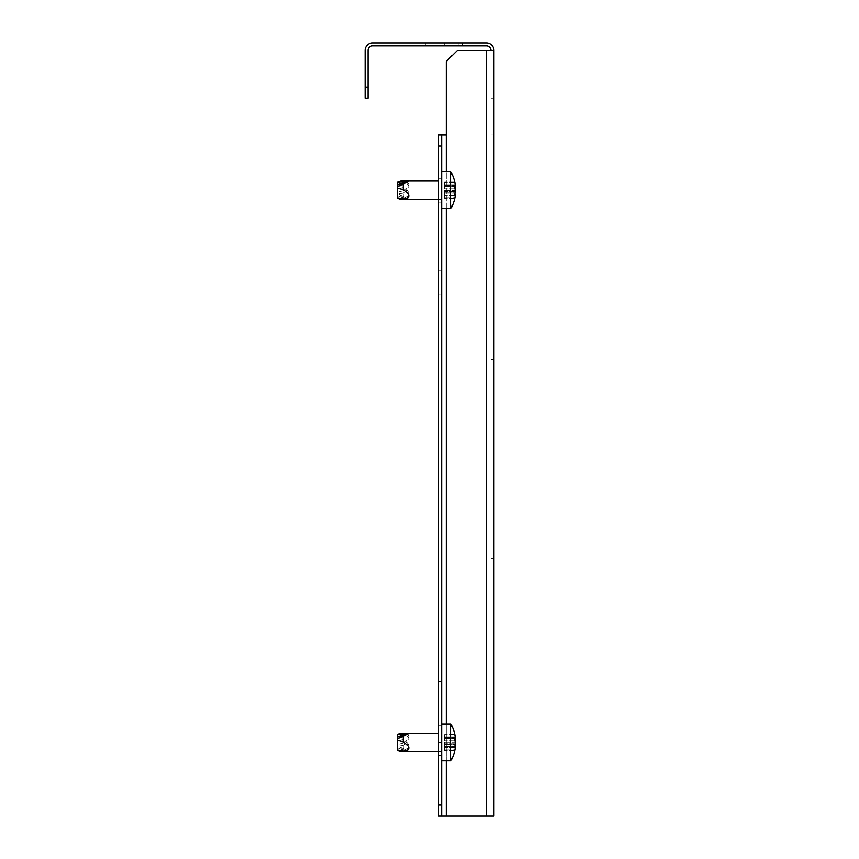 <?xml version="1.0" encoding="UTF-8"?>
<svg xmlns="http://www.w3.org/2000/svg" width="859" height="859" viewBox="0 0 859 859"><rect width="100%" height="100%" fill="white"/><g stroke="black" fill="none" stroke-linecap="round" stroke-linejoin="round"><path stroke-width="0.64" stroke-dasharray="4.29 3.22" d="M441.644 705.604L441.644 755.308L441.644 705.604M438.702 705.604L438.702 681.681L438.702 725.769L441.644 725.769L438.702 725.769L438.702 681.681L438.702 755.308L438.702 705.604M441.644 190.204L441.644 202.176L441.644 190.204M438.702 190.204L438.702 202.176L438.702 190.204M441.644 282.246L441.644 270.274L441.644 282.246M438.702 282.246L438.702 270.274L438.702 282.246M368.017 87.124L368.017 50.498A4.606 4.606 0 0 1 372.623 45.892L486.377 45.892A4.606 4.606 0 0 1 490.983 50.498L490.983 816.05L490.983 50.498A4.606 4.606 0 0 0 486.377 45.892A4.606 4.606 0 0 1 490.983 50.498L493.925 50.498A7.548 7.548 0 0 0 486.377 42.95L444.221 42.95L486.377 42.95L462.636 42.95L486.377 42.95L462.636 42.95L462.636 45.892L462.636 42.95L425.817 42.95L462.636 42.95L425.817 42.95L462.636 42.95L462.636 45.892L486.377 45.892L425.817 45.892L462.636 45.892L425.817 45.892L462.636 45.892L462.636 42.95L486.377 42.95A7.548 7.548 0 0 1 493.925 50.498L493.925 322.737L493.925 50.498A7.548 7.548 0 0 0 486.377 42.95A7.548 7.548 0 0 1 493.925 50.498A7.548 7.548 0 0 0 486.377 42.95A7.548 7.548 0 0 1 493.925 50.498L486.377 50.498L490.983 50.498L490.983 322.737L490.983 50.498A4.606 4.606 0 0 0 486.377 45.892L458.953 45.892L486.377 45.892A4.606 4.606 0 0 1 490.983 50.498A4.606 4.606 0 0 0 486.377 45.892A4.606 4.606 0 0 1 490.983 50.498L493.925 50.498A7.548 7.548 0 0 0 486.377 42.95L372.623 42.95A7.548 7.548 0 0 0 365.075 50.498L365.075 98.173L368.017 98.173L368.017 87.124L365.075 87.124M458.953 45.892L444.221 45.892L458.953 45.892L458.953 42.95L458.953 45.892M490.983 50.498L486.377 50.498L486.377 816.05L438.702 816.05L438.702 134.981L446.251 134.981L438.702 134.981L441.644 134.981L438.702 134.981L438.702 146.03L441.644 146.03L441.644 134.981L441.644 816.05L441.644 134.981L446.251 134.981L446.251 61.537L457.299 50.498L446.251 61.537L446.251 134.981L446.251 61.537L457.299 50.498L486.377 50.498L457.299 50.498L486.377 50.498L486.377 816.05L493.925 816.05L493.925 50.498L490.983 50.498L493.925 50.498M490.983 322.737L490.983 359.556L490.983 322.737L490.983 359.556L490.983 322.737L493.925 322.737L493.925 359.556L493.925 322.737L493.925 359.556L493.925 322.737L490.983 322.737M490.983 558.35L490.983 800.964L490.983 558.35L493.925 558.35L490.983 558.35M490.983 98.173L490.983 134.981L490.983 98.173L493.925 98.173L493.925 134.981L493.925 98.173L490.983 98.173M490.983 800.964L493.925 800.964L490.983 800.964M438.702 146.03L438.702 816.05L446.251 816.05L438.702 816.05L441.644 816.05L438.702 816.05L438.702 134.981L441.644 134.981M441.644 146.03L441.644 805.001L438.702 805.001M441.644 816.05L441.644 805.001M490.983 134.981L493.925 134.981L490.983 134.981M444.221 42.95L444.221 45.892L444.221 42.95M438.702 725.769L441.644 725.769L438.702 725.769M397.47 734.81L397.47 750.379M400.24 733.264L403.236 734.177C410.591 736.764 410.591 740.49 403.236 745.365L400.82 748.941L408.669 751.625L441.644 751.625L441.644 733.221L441.644 751.625L441.644 733.221L441.644 751.625L438.702 751.625M402.377 749.767L397.47 747.77L402.377 749.767M455.173 742.423A37.495 29.754 0 0 1 454.83 744.495L444.597 744.495L444.597 750.648L444.597 734.198L444.597 750.648L444.597 744.495L454.83 744.495A37.495 29.754 0 0 0 455.195 742.219L455.195 741.124A37.495 34.639 180 0 0 454.83 738.472L454.83 736.958A37.495 4.875 -0 0 1 455.195 737.333L455.195 736.904A37.495 29.754 0 0 0 454.841 734.703A37.495 29.754 0 0 0 454.83 734.628L454.83 734.885A37.495 34.639 -0 0 1 455.195 737.527L455.195 738.203A37.495 4.875 -0 0 1 454.83 738.579L454.83 740.34A37.495 29.754 180 0 1 455.195 742.616L455.195 743.711A37.495 34.639 -0 0 1 454.83 746.364L454.83 747.888A37.495 4.875 180 0 0 455.195 747.513L455.195 747.931A37.495 29.754 180 0 1 454.841 750.132A37.495 29.754 180 0 1 454.83 750.208L454.83 749.961A37.495 34.639 180 0 0 455.195 747.309L455.195 746.643A37.495 4.875 180 0 0 454.83 746.267L454.83 744.495L454.83 746.267A37.495 4.875 180 0 1 454.841 746.278L444.597 746.267L454.83 746.267M441.644 759.42L441.644 724.019L441.644 759.42M450.857 759.42L450.857 724.019L450.857 759.42M454.83 750.208L444.597 750.208L454.83 750.208M455.227 737.258L444.597 737.333L455.195 737.333A37.495 4.875 0 0 0 454.83 736.958L444.597 736.958L454.808 736.947L444.597 736.958L454.83 736.958L454.83 738.472A37.495 34.639 180 0 1 454.841 738.568L444.597 738.579L454.83 738.579M405.813 750.927C410.516 752.312 409.657 751.507 403.236 748.5L403.236 743.014C409.657 738.794 410.516 735.755 405.813 733.919M454.787 734.628L444.597 734.885L454.83 734.885M455.206 747.502L444.597 747.513L455.227 747.588M397.47 182.602L397.47 198.161M400.24 181.045L403.236 181.958C410.591 184.545 410.591 188.282 403.236 193.146L400.82 196.732L408.669 199.406L441.644 199.406L441.644 181.002L441.644 199.406L441.644 181.002L441.644 199.406L438.702 199.406M402.377 197.549L397.47 195.562L402.377 197.549M455.173 190.204A37.495 29.754 0 0 1 454.83 192.287L444.597 192.287L444.597 198.429L444.597 181.99L444.597 198.429L444.597 192.287L454.83 192.287A37.495 29.754 0 0 0 455.195 190.011L455.195 188.916A37.495 34.639 180 0 0 454.83 186.263L454.83 184.749A37.495 4.875 -0 0 1 455.195 185.114L455.195 184.696A37.495 29.754 0 0 0 454.841 182.495A37.495 29.754 0 0 0 454.83 182.419L454.83 182.666A37.495 34.639 -0 0 1 455.195 185.319L455.195 185.984A37.495 4.875 -0 0 1 454.83 186.36L454.83 188.132A37.495 29.754 180 0 1 455.195 190.408L455.195 191.503A37.495 34.639 -0 0 1 454.83 194.155L454.83 195.669A37.495 4.875 180 0 0 455.195 195.294L455.195 195.723A37.495 29.754 180 0 1 454.841 197.924A37.495 29.754 180 0 1 454.83 198L454.83 197.753A37.495 34.639 180 0 0 455.195 195.1L455.195 194.424A37.495 4.875 180 0 0 454.83 194.048L454.83 192.287L454.83 194.048A37.495 4.875 180 0 1 454.841 194.07M441.644 207.212L441.644 171.8L441.644 207.212M450.857 207.212L450.857 171.8L450.857 207.212M454.83 198L444.597 198L454.83 198M455.227 185.039L444.597 185.114L455.195 185.114A37.495 4.875 0 0 0 454.83 184.749L444.597 184.749L454.808 184.739L444.597 184.749L454.83 184.749L454.83 186.263A37.495 34.639 180 0 1 454.841 186.349L444.597 186.36L454.83 186.36M405.813 198.708C410.516 200.104 409.657 199.299 403.236 196.292L403.236 190.795C409.657 186.575 410.516 183.547 405.813 181.711M454.787 182.419L444.597 182.666L454.83 182.666M454.808 195.68L444.597 195.669L454.808 195.68M454.722 195.294L444.597 195.294L455.227 195.369M441.644 760.827L450.857 760.827L450.857 724.019L441.644 724.019M402.377 735.079L403.236 739.481C410.591 744.345 410.591 748.082 403.236 750.669L400.82 751.625M455.173 747.502A37.495 34.639 180 0 1 454.83 749.961L444.597 749.961L454.83 749.961M441.644 208.619L450.857 208.619L450.857 171.8L441.644 171.8M402.377 182.87L403.236 187.262C410.591 192.137 410.591 195.863 403.236 198.461L400.82 199.406M455.173 195.283A37.495 34.639 180 0 1 454.83 197.753L444.597 197.753L454.83 197.753M446.251 760.827L446.251 724.019M446.251 208.619L446.251 171.8M446.251 816.05L446.251 134.981M486.377 816.05L486.377 50.498M438.702 742.423L441.644 742.423L438.702 742.423M444.597 738.472L454.83 738.472L444.597 738.472M444.597 737.527L455.195 737.527L444.597 737.527M455.195 738.203L444.597 738.203L455.195 738.203M444.597 742.616L455.195 742.616L444.597 742.616M454.83 740.34L444.597 740.34L454.83 740.34M455.195 743.711L444.597 743.711L455.195 743.711M444.597 746.364L454.83 746.364L444.597 746.364M455.195 747.931L444.597 747.931L455.195 747.931M403.236 745.365L397.47 746.256M403.236 734.177L397.47 735.068M403.236 743.014L397.47 744.431M403.236 748.5L397.47 746.192M444.597 186.263L454.83 186.263L444.597 186.263M444.597 185.319L455.195 185.319L444.597 185.319M455.195 185.984L444.597 185.984L455.195 185.984M444.597 190.408L455.195 190.408L444.597 190.408M454.83 188.132L444.597 188.132L454.83 188.132M455.195 191.503L444.597 191.503L455.195 191.503M444.597 194.155L454.83 194.155L444.597 194.155M455.195 195.723L444.597 195.723L455.195 195.723M444.597 194.048L454.83 194.048L444.597 194.048M403.236 193.146L397.47 194.037M403.236 181.958L397.47 182.849M403.236 190.795L397.47 192.212M403.236 196.292L397.47 193.984M403.236 750.669L397.47 749.778M403.236 739.481L397.47 738.59M403.236 198.461L397.47 197.57M403.236 187.262L397.47 186.371M438.702 681.681L441.644 681.681L438.702 681.681M438.702 178.243L441.644 178.243L438.702 178.243M438.702 270.274L441.644 270.274L438.702 270.274M490.983 359.556L493.925 359.556L490.983 359.556M425.817 42.95L425.817 45.892L425.817 42.95M438.702 755.308L441.644 755.308L438.702 755.308M438.702 202.176L441.644 202.176L438.702 202.176M438.702 294.207L441.644 294.207L438.702 294.207M450.857 760.827A37.796 37.796 0 0 0 454.841 750.132M408.669 733.221L438.702 733.221M454.841 734.703A37.796 37.796 0 0 0 450.857 724.019M454.722 734.198L444.597 734.198L454.722 734.198M454.808 747.899L444.597 747.899L454.808 747.899M454.722 750.648L444.597 750.648L454.722 750.648M450.857 208.619A37.796 37.796 0 0 0 454.841 197.924M408.669 181.002L438.702 181.002M454.841 182.495A37.796 37.796 0 0 0 450.857 171.8M454.722 181.99L444.597 181.99L454.722 181.99M454.722 198.429L444.597 198.429L454.722 198.429"/><path stroke-width="1.29" d="M446.251 171.8L446.251 61.537L457.299 50.498L493.925 50.498A7.548 7.548 0 0 0 486.377 42.95L372.623 42.95A7.548 7.548 0 0 0 365.075 50.498L365.075 87.124L368.017 87.124L368.017 50.498A4.606 4.606 0 0 1 372.623 45.892L486.377 45.892A4.606 4.606 0 0 1 490.983 50.498M493.925 50.498L493.925 816.05L446.251 816.05L446.251 760.827M446.251 134.981L441.644 134.981L441.644 146.03L438.702 146.03L438.702 134.981L441.644 134.981M441.644 816.05L438.702 816.05L438.702 805.001L441.644 805.001L441.644 816.05L446.251 816.05M438.702 805.001L438.702 146.03M441.644 805.001L441.644 146.03M368.017 87.124L368.017 98.173L365.075 98.173L365.075 87.124M400.348 751.453L405.813 750.927C410.516 749.08 409.657 746.052 403.236 741.832L403.236 736.335C409.657 733.328 410.516 732.523 405.813 733.919L400.788 733.221L397.47 734.381M397.47 750.379L397.47 734.81L403.236 733.403M400.348 199.234L405.813 198.708C410.516 196.872 409.657 193.844 403.236 189.614L403.236 184.127C409.657 181.12 410.516 180.315 405.813 181.711L400.788 181.002L397.47 182.172M397.47 198.161L397.47 182.602L403.236 181.185M454.83 749.961L454.83 750.208A37.495 29.754 180 0 0 454.841 750.132A37.495 29.754 180 0 0 455.195 747.931L455.195 747.513A37.495 4.875 180 0 1 454.83 747.888L454.83 746.364A37.495 34.639 0 0 0 455.195 743.711L455.195 742.616A37.495 29.754 180 0 0 454.83 740.34L454.83 738.579A37.495 4.875 0 0 0 455.195 738.203L455.195 737.527A37.495 34.639 0 0 0 454.83 734.885L454.83 734.628A37.495 29.754 0 0 1 454.841 734.703A37.495 29.754 0 0 1 455.195 736.904L455.227 737.258M454.841 734.703A37.796 37.796 0 0 0 450.857 724.019L450.857 760.827A37.796 37.796 0 0 0 454.841 750.132M400.788 733.221L408.669 733.221L397.47 737.065L403.236 734.767M454.841 738.568A37.495 34.639 180 0 1 455.195 741.124L455.195 742.219A37.495 29.754 0 0 1 455.173 742.423M454.841 746.278A37.495 4.875 180 0 1 455.195 746.643L455.195 747.309A37.495 34.639 180 0 1 455.173 747.502M454.83 197.753L454.83 198A37.495 29.754 180 0 0 454.841 197.924A37.495 29.754 180 0 0 455.195 195.723L455.195 195.294A37.495 4.875 180 0 1 454.83 195.669L454.83 194.155A37.495 34.639 0 0 0 455.195 191.503L455.195 190.408A37.495 29.754 180 0 0 454.83 188.132L454.83 186.36A37.495 4.875 0 0 0 455.195 185.984L455.195 185.319A37.495 34.639 0 0 0 454.83 182.666L454.83 182.419A37.495 29.754 0 0 1 454.841 182.495A37.495 29.754 0 0 1 455.195 184.696L455.227 185.039M454.841 182.495A37.796 37.796 0 0 0 450.857 171.8L450.857 208.619A37.796 37.796 0 0 0 454.841 197.924M400.788 181.002L408.669 181.002L397.47 184.846L403.236 182.548M454.841 186.349A37.495 34.639 180 0 1 455.195 188.916L455.195 190.011A37.495 29.754 0 0 1 455.173 190.204M454.841 194.07A37.495 4.875 180 0 1 455.195 194.424L455.195 195.1A37.495 34.639 180 0 1 455.173 195.283M486.377 50.498L486.377 816.05M446.251 724.019L446.251 208.619M403.236 751.442L397.47 750.025M403.236 736.335L397.47 738.643M403.236 741.832L397.47 740.415M403.236 199.234L397.47 197.817M403.236 184.127L397.47 186.435M403.236 189.614L397.47 188.196M441.644 760.827L450.857 760.827M400.788 751.625L438.702 751.625M408.669 733.221L438.702 733.221M441.644 724.019L450.857 724.019M397.47 750.465L400.24 751.582M441.644 208.619L450.857 208.619M400.788 199.406L438.702 199.406M408.669 181.002L438.702 181.002M441.644 171.8L450.857 171.8M397.47 198.246L400.24 199.363"/></g></svg>
